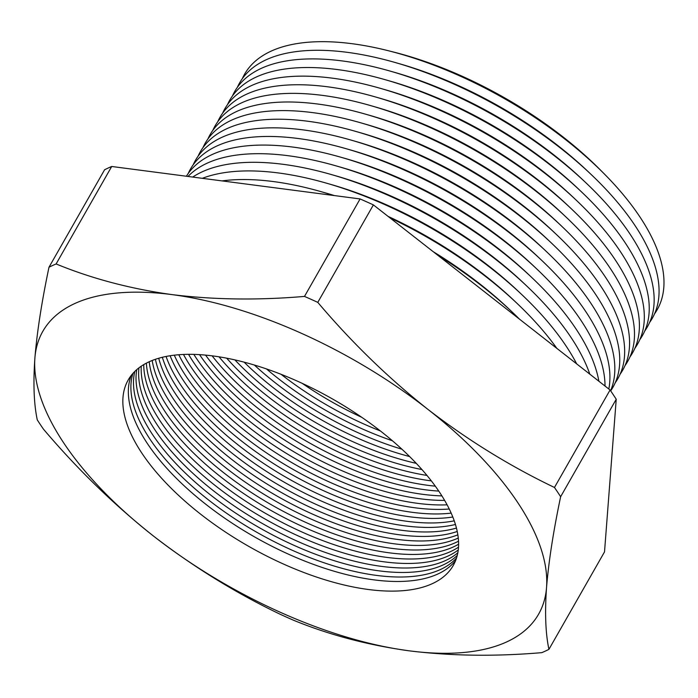 <?xml version="1.0" encoding="UTF-8"?>
<svg xmlns="http://www.w3.org/2000/svg" width="698" height="698" viewBox="0 0 698 698"><rect width="100%" height="100%" fill="white"/><g stroke="black" fill="none" stroke-linecap="round" stroke-linejoin="round"><path stroke-width="1.05" d="M63.823 443.082A285.395 129.278 -150.3 0 0 153.551 536.108C114.071 504.829 77.373 469.169 43.442 429.139A325.355 147.374 29.7 0 1 40.292 424.497A325.355 147.374 29.7 0 1 37.273 419.882C33.888 403.941 33.103 383.307 34.9 357.995A285.395 129.278 -150.3 0 0 63.823 443.082M441.895 495.885A187.125 84.763 29.7 0 1 196.243 358.109A187.125 84.763 29.7 0 1 193.843 354.401M188.556 354.34A187.125 84.763 -150.3 0 0 193.704 362.567A187.125 84.763 -150.3 0 0 444.635 500.405M447.104 504.829A187.125 84.763 29.7 0 1 191.104 367.122A187.125 84.763 29.7 0 1 183.487 354.462M178.801 354.75A187.125 84.763 -150.3 0 0 188.565 371.58A187.125 84.763 -150.3 0 0 449.25 509.008M451.17 513.117A187.125 84.763 29.7 0 1 185.965 376.126A187.125 84.763 29.7 0 1 174.291 355.186M170.103 355.753A187.125 84.763 -150.3 0 0 183.426 380.584A187.125 84.763 -150.3 0 0 452.81 517.009M454.25 520.839A187.125 84.763 29.7 0 1 180.826 385.139A187.125 84.763 29.7 0 1 166.072 356.469M162.337 357.289A187.125 84.763 -150.3 0 0 178.287 389.597A187.125 84.763 -150.3 0 0 455.445 524.477M456.448 528.063A187.125 84.763 29.7 0 1 175.695 394.143A187.125 84.763 29.7 0 1 158.734 358.249M155.401 359.304A187.125 84.763 -150.3 0 0 173.148 398.602A187.125 84.763 -150.3 0 0 457.242 531.475M457.853 534.834A187.125 84.763 29.7 0 1 170.556 403.156A187.125 84.763 29.7 0 1 152.19 360.491M149.224 361.756A187.125 84.763 -150.3 0 0 168.009 407.615A187.125 84.763 -150.3 0 0 458.281 538.036M458.525 541.194A187.125 84.763 29.7 0 1 309.642 524.119A187.125 84.763 29.7 0 1 165.417 412.16A187.125 84.763 29.7 0 1 146.379 363.143M143.753 364.6A187.125 84.763 -150.3 0 0 162.87 416.619A187.125 84.763 -150.3 0 0 309.738 529.73A187.125 84.763 -150.3 0 0 458.603 544.187M458.516 547.153A187.125 84.763 29.7 0 1 309.807 535.418A187.125 84.763 29.7 0 1 160.278 421.173A187.125 84.763 29.7 0 1 141.258 366.188M138.963 367.837A187.125 84.763 -150.3 0 0 157.731 425.632A187.125 84.763 -150.3 0 0 309.86 540.959A187.125 84.763 -150.3 0 0 458.263 549.963M457.844 552.737A187.125 84.763 29.7 0 1 309.895 546.586A187.125 84.763 29.7 0 1 155.139 430.177A187.125 84.763 29.7 0 1 136.782 369.608M134.81 371.441A187.125 84.763 -150.3 0 0 152.592 434.636A187.125 84.763 -150.3 0 0 309.921 552.074A187.125 84.763 -150.3 0 0 457.277 555.372M654.541 313.838A237.547 107.605 -150.3 0 0 639.726 216.642A237.547 107.605 -150.3 0 0 595.778 165.601A237.547 107.605 -150.3 0 0 399.797 53.816A237.547 107.605 -150.3 0 0 242.293 78.7M649.62 322.459A237.547 107.605 -150.3 0 0 634.814 225.253A237.547 107.605 -150.3 0 0 590.866 174.212A237.547 107.605 -150.3 0 0 394.885 62.427A237.547 107.605 -150.3 0 0 237.381 87.311M644.708 331.07A237.547 107.605 -150.3 0 0 629.901 233.874A237.547 107.605 -150.3 0 0 585.954 182.832A237.547 107.605 -150.3 0 0 389.973 71.048A237.547 107.605 -150.3 0 0 232.46 95.931M639.796 339.69A237.547 107.605 -150.3 0 0 624.98 242.494A237.547 107.605 -150.3 0 0 581.033 191.444A237.547 107.605 -150.3 0 0 385.052 79.659A237.547 107.605 -150.3 0 0 227.548 104.552M634.875 348.302A237.547 107.605 -150.3 0 0 620.068 251.106A237.547 107.605 -150.3 0 0 576.12 200.064A237.547 107.605 -150.3 0 0 380.14 88.28A237.547 107.605 -150.3 0 0 222.636 113.163M629.962 356.922A237.547 107.605 -150.3 0 0 615.156 259.726A237.547 107.605 -150.3 0 0 571.208 208.685A237.547 107.605 -150.3 0 0 375.227 96.891A237.547 107.605 -150.3 0 0 217.715 121.784M625.05 365.543A237.547 107.605 -150.3 0 0 610.235 268.337A237.547 107.605 -150.3 0 0 566.287 217.296A237.547 107.605 -150.3 0 0 370.315 105.511A237.547 107.605 -150.3 0 0 212.803 130.395M620.129 374.154A237.547 107.605 -150.3 0 0 605.323 276.958A237.547 107.605 -150.3 0 0 561.375 225.916A237.547 107.605 -150.3 0 0 365.394 114.132A237.547 107.605 -150.3 0 0 207.891 139.015M615.217 382.774A237.547 107.605 -150.3 0 0 600.411 285.578A237.547 107.605 -150.3 0 0 556.463 234.528A237.547 107.605 -150.3 0 0 360.482 122.743A237.547 107.605 -150.3 0 0 202.97 147.636M610.671 390.871A237.547 107.605 -150.3 0 0 595.49 294.19A237.547 107.605 -150.3 0 0 551.542 243.148A237.547 107.605 -150.3 0 0 355.57 131.364A237.547 107.605 -150.3 0 0 198.058 156.247M610.584 390.74A237.547 107.605 -150.3 0 0 590.578 302.81A237.547 107.605 -150.3 0 0 546.63 251.76A237.547 107.605 -150.3 0 0 350.649 139.975A237.547 107.605 -150.3 0 0 193.145 164.868M608.822 389.022A237.547 107.605 -150.3 0 0 585.666 311.421A237.547 107.605 -150.3 0 0 541.718 260.38A237.547 107.605 -150.3 0 0 345.737 148.595A237.547 107.605 -150.3 0 0 188.233 173.479M605.009 386.038A237.547 107.605 -150.3 0 0 580.745 320.042A237.547 107.605 -150.3 0 0 536.806 269A237.547 107.605 -150.3 0 0 340.825 157.216A237.547 107.605 -150.3 0 0 186.401 176.236M598.884 381.248A237.547 107.605 -150.3 0 0 575.833 328.662A237.547 107.605 -150.3 0 0 531.885 277.612A237.547 107.605 -150.3 0 0 335.904 165.827A237.547 107.605 -150.3 0 0 188.006 176.446M589.827 374.163A237.547 107.605 -150.3 0 0 570.92 337.274A237.547 107.605 -150.3 0 0 526.973 286.232A237.547 107.605 -150.3 0 0 330.992 174.448A237.547 107.605 -150.3 0 0 192.735 177.065M576.696 363.894A237.547 107.605 -150.3 0 0 565.999 345.894A237.547 107.605 -150.3 0 0 522.06 294.844A237.547 107.605 -150.3 0 0 326.079 183.059A237.547 107.605 -150.3 0 0 202.324 178.322M456.544 557.964A187.125 84.763 29.7 0 1 309.929 557.641A187.125 84.763 29.7 0 1 150 439.19A187.125 84.763 29.7 0 1 132.952 373.395M131.276 375.393A187.125 84.763 -150.3 0 0 147.453 443.649A187.125 84.763 -150.3 0 0 309.929 563.077A187.125 84.763 -150.3 0 0 455.672 560.424M141.956 453.29A187.125 84.763 29.7 0 1 128.179 380.017A187.125 84.763 29.7 0 1 271.548 370.717A187.125 84.763 29.7 0 1 439.496 492.177A187.125 84.763 29.7 0 1 453.264 565.441A187.125 84.763 29.7 0 1 309.903 574.742A187.125 84.763 29.7 0 1 141.956 453.29M610.069 389.99L554.465 487.474A325.355 147.374 29.7 0 1 557.615 492.107A325.355 147.374 29.7 0 1 560.634 496.723L616.229 399.247L604.52 551.882L548.925 649.358A325.355 147.374 29.7 0 1 541.796 652.647C495.283 656.609 451.144 656.007 409.377 650.85A285.395 129.278 -150.3 0 0 546.543 587.472A285.395 129.278 -150.3 0 0 427.891 409.351A285.395 129.278 -150.3 0 0 172.074 294.617A285.395 129.278 -150.3 0 0 34.9 357.995C37.02 332.143 41.714 301.902 48.982 267.247A325.355 147.374 29.7 0 1 56.11 263.957L111.706 166.482L360.098 198.939L304.494 296.414A325.355 147.374 29.7 0 1 317.782 302.374L373.386 204.898L610.069 389.99A325.355 147.374 29.7 0 1 613.21 394.632A325.355 147.374 29.7 0 1 616.229 399.247M153.551 536.108A285.395 129.278 -150.3 0 0 409.377 650.85C367.802 645.092 329.151 634.875 293.413 620.19A325.355 147.374 29.7 0 1 280.125 614.231C235.601 592.916 193.416 566.872 153.551 536.108M360.098 198.939A325.355 147.374 29.7 0 1 373.386 204.898M111.706 166.482A325.355 147.374 29.7 0 0 104.587 169.771L48.982 267.247M56.11 263.957C91.848 278.642 130.5 288.859 172.074 294.617C213.841 299.774 257.981 300.367 304.494 296.414M317.782 302.374C351.652 342.36 388.358 378.019 427.891 409.351C467.695 440.072 509.889 466.107 554.465 487.474M560.634 496.723C553.366 531.335 548.672 561.585 546.543 587.472C544.745 612.748 545.539 633.383 548.925 649.358M302.251 383.377A187.125 84.763 -150.3 0 0 361.765 417.317M380.358 430.936A187.125 84.763 29.7 0 1 281.067 374.303M266.479 368.937A187.125 84.763 -150.3 0 0 392.407 440.761M401.926 449.207A187.125 84.763 29.7 0 1 254.36 365.037M244.134 362.166A187.125 84.763 -150.3 0 0 409.613 456.553M416.27 463.359A187.125 84.763 29.7 0 1 234.886 359.898M226.684 358.179A187.125 84.763 -150.3 0 0 421.924 469.536M426.975 475.434A187.125 84.763 29.7 0 1 219.041 356.835M212.122 355.84A187.125 84.763 -150.3 0 0 431.347 480.887M435.308 486.157A187.125 84.763 29.7 0 1 205.57 355.116M199.567 354.654A187.125 84.763 -150.3 0 0 438.763 491.087M595.778 165.601L592.244 162.25A227.592 103.095 -150.3 0 0 404.482 55.151L399.797 53.816M391.482 51.53A227.592 103.095 29.7 0 1 601.981 171.595M519.565 319.222A237.547 107.605 -150.3 0 0 512.227 312.085A237.547 107.605 -150.3 0 0 437.384 254.953M433.292 251.742A227.914 103.243 29.7 0 1 508.807 308.839L512.227 312.085M556.864 348.389A237.547 107.605 -150.3 0 0 517.139 303.464A237.547 107.605 -150.3 0 0 389.885 217.802M333.696 195.492A237.547 107.605 -150.3 0 0 321.159 191.68A237.547 107.605 -150.3 0 0 222.077 180.904M321.159 191.68L325.696 192.971A227.914 103.243 29.7 0 1 334.403 195.58M388.053 216.371A227.914 103.243 29.7 0 1 513.719 300.227L517.139 303.464M326.079 183.059L330.608 184.359A227.914 103.243 29.7 0 1 518.64 291.607L522.06 294.844M330.992 174.448L335.52 175.739A227.914 103.243 29.7 0 1 523.552 282.995L526.973 286.232M335.904 165.827L340.432 167.127A227.914 103.243 29.7 0 1 528.465 274.375L531.885 277.612M340.825 157.216L345.353 158.507A227.914 103.243 29.7 0 1 533.377 265.755L536.806 269M345.737 148.595L350.265 149.896A227.914 103.243 29.7 0 1 538.298 257.143L541.718 260.38M350.649 139.975L355.177 141.275A227.914 103.243 29.7 0 1 543.21 248.523L546.63 251.76M355.57 131.364L360.098 132.655A227.914 103.243 29.7 0 1 548.122 239.911L551.542 243.148M360.482 122.743L365.01 124.043A227.914 103.243 29.7 0 1 553.043 231.291L556.463 234.528M365.394 114.132L369.923 115.423A227.914 103.243 29.7 0 1 557.955 222.671L561.375 225.916M370.315 105.511L374.843 106.811A227.914 103.243 29.7 0 1 562.867 214.059L566.287 217.296M375.227 96.891L379.756 98.191A227.914 103.243 29.7 0 1 567.788 205.439L571.208 208.685M380.14 88.28L384.668 89.571A227.914 103.243 29.7 0 1 572.7 196.827L576.12 200.064M385.052 79.659L389.589 80.959A227.914 103.243 29.7 0 1 577.612 188.207L581.033 191.444M389.973 71.048L394.501 72.339A227.914 103.243 29.7 0 1 582.533 179.595L585.954 182.832M394.885 62.427L399.413 63.727A227.914 103.243 29.7 0 1 587.446 170.975L590.866 174.212"/></g></svg>
